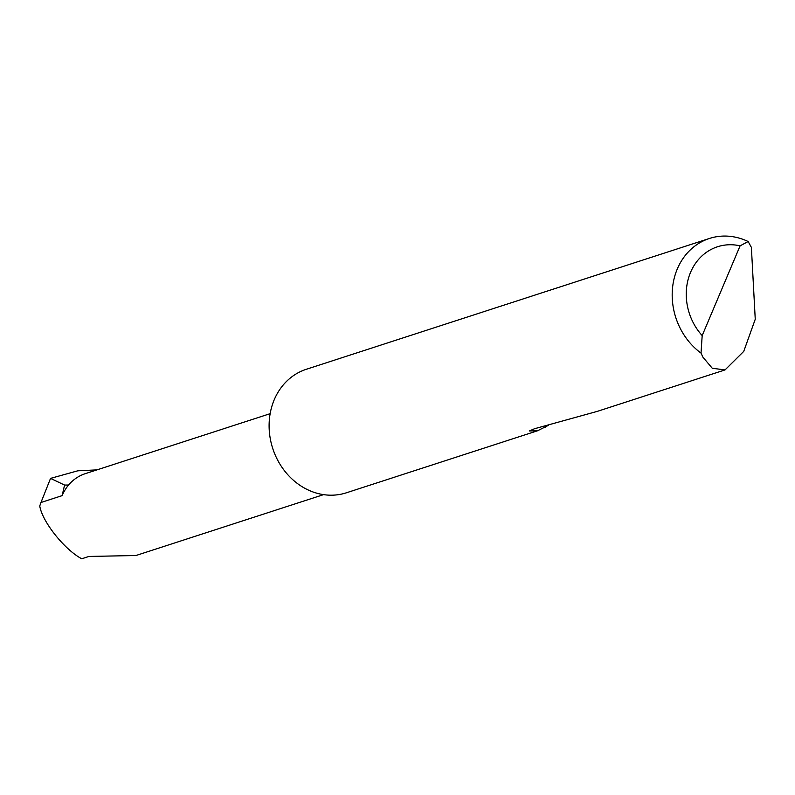 <?xml version="1.0" encoding="UTF-8"?>
<svg xmlns="http://www.w3.org/2000/svg" width="795" height="795" viewBox="0 0 795 795"><rect width="100%" height="100%" fill="white"/><g stroke="black" fill="none" stroke-linecap="round" stroke-linejoin="round"><path stroke-width="1.19" d="M62.129 495.633L64.574 485.059L68.579 485.029A46.746 40.605 72 0 0 62.129 495.633L40.972 502.5L39.75 505.968C42.215 521.659 64.306 549.444 81.726 558.786L88.921 556.45L135.945 555.516L323.545 494.639M755.25 319.262L743.742 351.38L725.04 369.913L712.27 368.264L702.929 357.184L701.021 353.099A64.932 56.395 -108 0 1 672.371 289.758A64.932 56.395 -108 0 1 709.408 238.47A64.932 56.395 -108 0 1 748.155 241.521L751.384 247.394L755.25 319.262M548.401 425.345L537.569 430.761L346.411 492.791A64.932 56.395 -108 0 1 302.706 487.067A64.932 56.395 -108 0 1 269.137 423.536A64.932 56.395 -108 0 1 306.323 369.278L709.408 238.47M537.569 430.761L529.391 430.95L534.518 428.734L597.363 411.353L725.04 369.913M40.972 502.5L50.552 478.381L77.751 470.819L96.94 469.885M64.574 485.059L50.552 478.381M748.155 241.521L740.095 245.844L702.184 335.589L701.021 353.099M740.095 245.844A54.537 47.372 72 0 0 690.547 272.377A54.537 47.372 72 0 0 702.184 335.589M270.151 413.668L85.244 473.681A46.746 40.605 72 0 0 68.579 485.029M545.688 426.021L545.122 427.382"/></g></svg>
